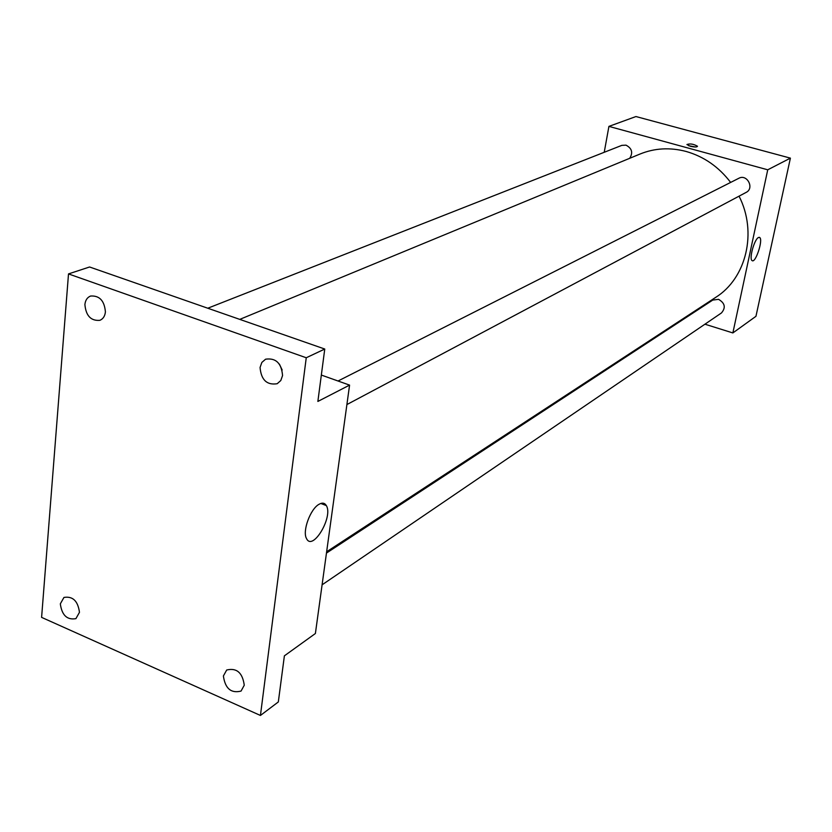 <?xml version="1.0" encoding="UTF-8"?>
<svg xmlns="http://www.w3.org/2000/svg" width="832" height="832" viewBox="0 0 832 832"><rect width="100%" height="100%" fill="white"/><g stroke="black" fill="none" stroke-linecap="round" stroke-linejoin="round"><path stroke-width="1.25" d="M604.23 152.287L608.92 126.391L635.95 116.542L790.4 158.132L755.955 316.306L732.867 332.935L704.922 324.199M730.642 182.426C718.786 166.878 703.955 156.562 686.14 151.466C670.072 147.243 654.711 148.096 640.078 154.014L239.762 319.384M326.633 551.782L715.697 297.378C746.325 278.294 757.536 232.211 739.045 196.165M685.287 318.063L684.466 317.803M608.92 126.391L767.738 169.801L732.867 332.935M322.088 584.823L721.448 312.957C725.962 307.663 724.994 303.118 718.546 299.333L712.743 300.082L326.456 553.082M629.72 158.288C633.183 152.672 631.946 148.294 626.018 145.163L621.847 145.361L207.771 308.225M338.031 381.004L738.837 178.277C747.105 173.649 754.686 188.302 746.148 192.39L346.902 404.56M767.738 169.801L790.4 158.132M758.358 237.567L759.668 237.484C763.443 239.554 755.456 263.775 752.055 260.572C748.925 258.991 754.25 239.533 758.358 237.567M690.269 146.234L686.92 144.539C690.03 143.416 693.566 143.988 697.507 146.266C696.987 147.222 694.574 147.212 690.269 146.234M688.646 145.704L695.406 146.983M321.339 375.066L349.575 385.112L315.39 633.516L284.388 655.834L278.325 701.948L260.437 715.458L41.6 617.375L68.505 273.915L89.575 266.989L324.761 349.034L317.866 401.44L349.575 385.112M68.505 273.915L306.249 357.76L324.761 349.034M306.249 357.76L260.437 715.458M318.978 504.327C322.275 502.434 324.73 502.861 326.342 505.596C333.424 516.807 312.572 551.772 306.519 538.543C302.172 531.346 310.326 508.966 318.978 504.327M279.396 364.125L282.173 370.001M223.392 675.979L226.689 670.01C236.683 667.628 242.538 672.693 244.254 685.214L241.062 691.07C231.057 693.576 225.17 688.542 223.392 675.979M260.062 367.484L261.862 362.419L265.595 359.195C275.87 357.739 281.528 363.199 282.558 375.565L280.8 380.526L277.202 383.718C266.885 385.351 261.165 379.933 260.062 367.484M84.895 304.543C85.374 300.196 87.277 297.357 90.594 296.036C99.497 295.433 104.437 300.726 105.414 311.917C104.926 316.181 103.074 318.989 99.85 320.33C90.917 321.048 85.935 315.796 84.895 304.543M60.32 603.855L63.95 597.438C72.758 595.993 77.927 600.954 79.466 612.321L75.92 618.644C67.09 620.183 61.89 615.254 60.32 603.855M759.075 237.307L759.668 237.484M320.819 503.454L326.342 505.596"/></g></svg>
